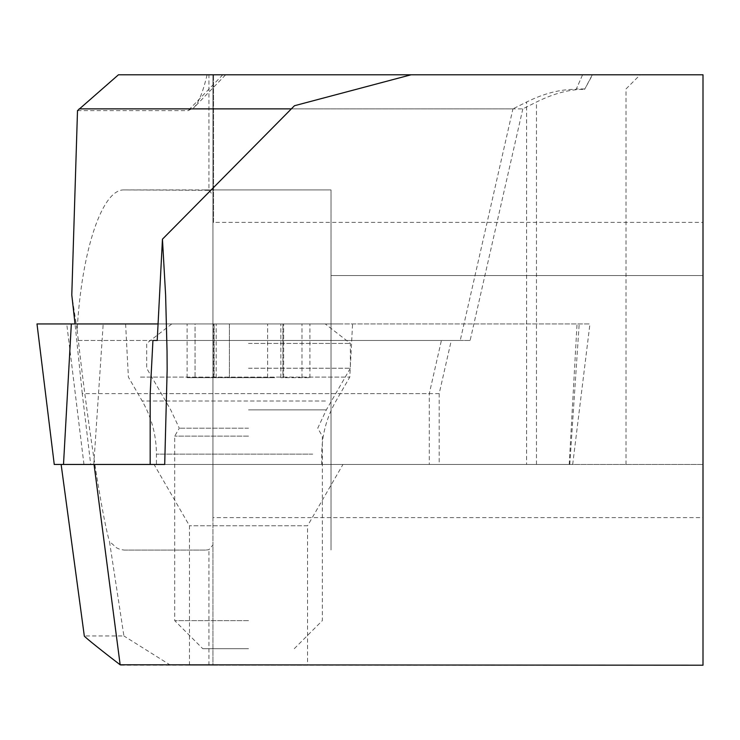 <?xml version="1.0" encoding="UTF-8"?>
<svg xmlns="http://www.w3.org/2000/svg" width="740" height="740" viewBox="0 0 740 740"><rect width="100%" height="100%" fill="white"/><g stroke="black" fill="none" stroke-linecap="round" stroke-linejoin="round"><path stroke-width="0.56" stroke-dasharray="3.7 2.78" d="M274.799 323.944L171.763 323.944L274.799 323.944M274.799 377.678L229.409 377.678L274.799 377.678M229.409 323.944L248.52 323.944L213.388 323.944L229.409 323.944L229.409 377.678L213.388 377.678L229.409 377.678L229.409 323.944M248.52 343.434L350.371 343.434L248.52 343.434M248.52 368.233L350.371 368.233L248.52 368.233M248.52 428.201L179.293 428.201L248.52 428.201M248.52 436.128L174.714 436.128L248.52 436.128M248.52 620.638L174.714 620.638L248.52 620.638M248.52 648.684L202.76 648.684L248.52 648.684M195.046 323.944L216.2 323.944L195.046 323.944L195.046 377.678L187.118 377.678L216.2 377.678L195.046 377.678L195.046 323.944M214.156 377.678L216.2 377.678L214.156 377.678L214.156 323.944L214.156 377.678M282.884 377.678L280.839 377.678L282.884 377.678L282.884 323.944L282.884 377.678M301.994 377.678L280.839 377.678L309.921 377.678L301.994 377.678L301.994 323.944L301.994 377.678M158.064 323.944L589.937 323.944L37.028 323.944L54.261 464.47L572.686 464.47L61.133 464.47L84.305 635.956L123.913 635.956L109.474 541.495L116.744 547.924L119.926 549.376L124.191 550.079L205.674 550.079L208.921 549.672L212.944 544.945L212.944 74.786L212.944 517.602L703 517.602L703 665.214L212.944 665.214L212.944 517.602M140.452 377.086L349.789 377.086L140.452 377.086M165.436 464.47L321.743 464.47L165.436 464.47M340.206 323.944L125.597 323.944L340.206 323.944M243.58 464.47L342.953 464.47L243.58 464.47M307.562 665.214L189.477 665.214L307.562 665.214L307.562 525.77L189.477 525.77L307.562 525.77L342.953 464.47M205.674 189.921L331.03 189.921L331.03 550.079L331.03 189.921L124.191 189.921L208.921 190.328L208.921 74.786L207.08 74.786L225.654 74.786L118.446 74.786M207.08 74.786C203.158 91.547 198.746 102.527 193.852 107.716L225.654 74.786M120.713 665.214L212.944 665.214L212.944 544.945M212.944 222.398L212.944 74.786L213.536 74.786L212.944 74.786L212.944 222.398L213.536 222.398L213.536 74.786L213.536 222.398L212.944 222.398L703 222.398L703 517.602M208.921 74.786L703 74.786L703 222.398M703 275.53L703 464.47L703 275.53L331.03 275.53L331.03 464.47L331.03 275.53L703 275.53M124.191 189.921C102.277 188.792 81.724 249.99 77.145 330.003L71.789 294.964M77.506 110.63L188.163 110.63L193.852 107.716M582.787 74.786L411.079 74.786L592.564 74.786L584.609 89.392L592.333 74.786L640.174 74.786L582.584 74.786L576.155 89.392C560.643 89.133 544.122 93.351 526.593 102.028L512.94 108.863L291.357 108.863L522.829 108.863L536.482 102.028C553.992 93.351 570.041 89.133 584.609 89.392M162.449 239.186L294.464 105.728M582.584 74.786L576.155 89.392M584.609 88.957L576.155 88.957M170.524 665.214L123.913 635.956M157.213 340.483L460.234 340.483L512.94 108.863M460.234 340.483L441.392 340.483L429.293 393.615L429.293 464.47L526.593 464.47L526.593 102.028M522.829 108.863L470.122 340.483L451.28 340.483L439.181 393.615L439.181 464.47L626.003 464.47L526.593 464.47M439.181 393.615L82.27 393.615L90.696 464.47L61.152 464.47M82.27 393.615L75.036 323.944M77.145 330.003C86.83 418.007 101.713 515.401 109.474 541.495M703 464.47L331.03 464.47L703 464.47M164.706 464.47L429.293 464.47M451.28 340.483L76.322 340.483M439.181 464.47L90.696 464.47M152.93 340.483L441.392 340.483M150.183 393.615L429.293 393.615M470.122 340.483L76.886 340.483M208.921 190.328L212.944 195.055M124.191 550.079L205.674 550.079M267.63 377.678L267.63 323.944L267.63 377.678M248.52 409.858L326.34 409.858L248.52 409.858M569.217 464.47L577.043 323.944M325.424 400.997L142.191 400.997L325.424 400.997M312.743 454.138L156.427 454.138L312.743 454.138M83.962 464.47L66.739 323.944M93.786 464.47L103.184 323.944M569.791 464.47L579.189 323.944M222.786 74.786L188.163 110.63M208.921 665.214L208.921 549.672M536.482 464.47L536.482 102.028M213.388 377.678L213.388 323.944L213.388 377.678M171.763 323.944L146.677 343.434L146.677 368.233L170.709 409.858L179.293 428.201L174.714 436.128L174.714 620.638L202.76 648.684M294.279 648.684L322.325 620.638L322.325 436.128L317.747 428.201L326.34 409.858L350.371 368.233L350.371 343.434L325.276 323.944M216.2 377.678L216.2 323.944L216.2 377.678M187.118 377.678L187.118 323.944M283.651 377.678L283.651 323.944L283.651 377.678M280.839 377.678L280.839 323.944L280.839 377.678M309.921 377.678L309.921 323.944M572.686 464.47L589.937 323.944M125.597 323.944L128.381 377.086L142.191 400.997C151.598 417.462 156.344 435.175 156.427 454.138L156.427 464.47M321.743 464.47L321.743 454.138C321.835 435.175 326.581 417.462 335.988 400.997L349.789 377.086L352.573 323.944M189.477 665.214L189.477 525.77L154.087 464.47M626.003 464.47L626.003 88.957L640.174 74.786"/><path stroke-width="1.11" d="M61.133 464.47L84.305 635.956C83.675 636.4 106.477 654.391 120.158 664.798L703 665.214L703 74.786L411.079 74.786L294.464 105.728L162.449 239.186L165.612 295.066L167.046 351.241L167.148 370L164.706 464.47L54.251 464.47L37 323.944L158.064 323.944M120.158 664.798L94.045 464.47M75.036 323.944L71.789 294.964L77.506 110.63L118.446 74.786L411.079 74.786M79.125 108.863L291.357 108.863M162.449 239.186L157.213 340.483L152.93 340.483L150.183 393.615L150.183 464.47M63.501 464.47L71.336 323.944"/></g></svg>
